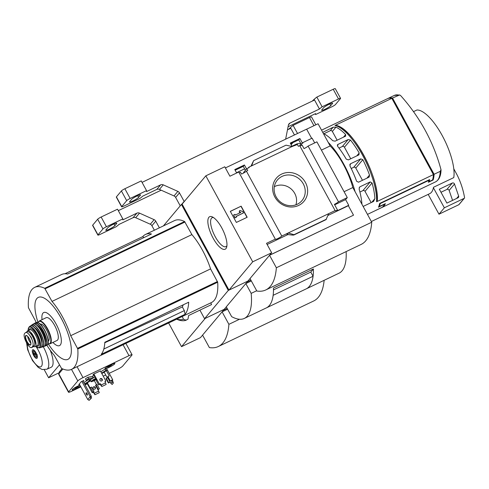 <?xml version="1.0" encoding="UTF-8"?>
<svg xmlns="http://www.w3.org/2000/svg" width="489" height="489" viewBox="0 0 489 489"><rect width="100%" height="100%" fill="white"/><g stroke="black" fill="none" stroke-linecap="round" stroke-linejoin="round"><path stroke-width="0.73" d="M291.982 146.229L296.291 144.169A46.137 15.85 64.5 0 1 300.9 143.876M235.148 170.209L243.265 166.333L245.411 170.325M236.664 172.996L234.793 169.567L244.402 164.982L243.265 166.333M252.709 261.811L228.98 290.093L182.104 204.115L205.832 175.832L252.709 261.811L271.652 252.77L266.511 243.339L275.319 239.133A3.833 0.556 151.4 0 0 275.264 239.335A3.833 0.556 151.4 0 0 278.155 238.375A3.833 0.556 151.4 0 0 281.786 236.046L246.401 171.144A3.833 0.556 -28.6 0 1 241.48 174.072L240.496 172.269A3.833 0.556 -28.6 0 1 239.09 172.69M246.401 171.144L247.764 170.49L246.786 168.687L243.595 172.483L243.828 172.91M246.786 168.687L249.152 167.556L248.925 167.14L248.192 168.014M244.402 164.982L246.566 168.949M290.613 143.723L298.736 139.848L301.022 144.102M292.135 146.511L290.264 143.081L299.873 138.497L298.736 139.848M299.873 138.497L302.367 143.075L302.709 142.66L302.935 143.075L301.181 143.919L299.684 145.704M301.181 143.919L301.902 145.245M292.086 146.535L251.633 165.85L253.62 160.643L286.01 145.172L292.086 146.535L297.385 144.53L298.363 146.327L299.733 145.679L335.118 210.582A3.833 0.556 151.4 0 0 335.063 210.777A3.833 0.556 151.4 0 0 337.508 210.038L334.409 204.353A3.833 0.556 151.4 0 0 338.486 201.804L308.094 146.058A3.833 0.556 -28.6 0 1 304.017 148.607L302.123 145.135A3.833 0.556 -28.6 0 1 299.873 145.942M251.633 165.85L248.925 167.14M302.709 142.66L312.116 138.173L314.696 142.904M281.621 174.096A18.02 16.718 -140 0 1 307.648 191.266A18.02 16.718 -140 0 1 281.199 203.895A18.02 16.718 -140 0 1 281.621 174.096M281.786 236.046L335.118 210.582M311.664 138.387L306.627 129.151L225.398 167.935M275.319 239.133L238.724 172.012L229.916 176.217L224.775 166.786L205.832 175.832M355.106 191.719A47.891 16.455 -115.5 0 0 328.192 142.354M367.465 214.384L375.234 210.68A47.891 16.455 -115.5 0 0 375.784 210.374L381.872 207.47A47.891 16.455 -115.5 0 0 384.55 204.274L378.462 207.183A47.891 16.455 -115.5 0 0 379.605 203.479L429.66 179.579A47.891 16.455 64.5 0 1 429.177 181.584L432.557 179.97A47.891 16.455 64.5 0 0 433.419 174.597L376.573 201.743L377.27 200.007A46.724 16.051 -115.5 0 0 363.694 155.111A46.724 16.051 -115.5 0 0 336.903 125.973M321.548 130.166L387.398 98.723A47.891 16.455 64.5 0 1 391.842 98.338L334.989 125.484L335.919 125.398C352.435 127.531 379.232 177.336 377.331 200.539M337.129 140.202L332.355 131.443A1.595 1.479 40 0 0 330.246 130.704L333.156 127.238L322.74 132.354M333.156 127.238L335.955 127.152A47.891 16.455 64.5 0 1 345.674 134.561L345.344 136.278L335.13 141.156L332.758 140.728A47.891 16.455 -115.5 0 0 323.345 133.466M345.784 135.942L345.344 136.278M350.735 158.784L344.439 147.244A1.595 1.479 40 0 0 342.331 146.504L348.174 139.536L350.472 140.056A47.891 16.455 64.5 0 1 359.207 153.002L358.633 155.007L348.419 159.885L346.285 159.176A47.891 16.455 -115.5 0 0 337.551 146.229L337.96 144.414L337.514 144.756M348.174 139.536L337.96 144.414L337.282 145.227M359.097 154.652L358.633 155.007M362.471 180.307L355.79 168.063A1.595 1.479 40 0 0 353.681 167.317L360.748 158.894L362.832 159.671A47.891 16.455 64.5 0 1 369.513 175.062L369.213 176.939L368.73 177.318L358.516 182.195L356.597 181.236A47.891 16.455 -115.5 0 0 349.91 165.838L350.534 163.772L350.069 164.139M360.748 158.894L350.534 163.772L349.788 164.665M361.933 204.237A47.891 16.455 -115.5 0 0 359.14 189.133L359.513 187.177L360.002 186.786L370.216 181.914L372.062 182.965A47.891 16.455 64.5 0 1 374.886 198.589L373.59 201.45L363.376 206.327M398.7 95.062A47.891 16.455 -115.5 0 0 394.262 95.447L399.629 94.964L392.514 98.014A47.891 16.455 -115.5 0 0 388.077 98.399A47.891 16.455 -115.5 0 0 387.746 98.57M393.028 100.52L393.456 100.318L433.15 173.124L432.728 173.326M382.264 207.202L382.312 207.287A47.891 16.455 64.5 0 0 385.375 203.638L379.287 206.541A47.891 16.455 64.5 0 0 380.197 203.583L428.902 180.331A47.891 16.455 -115.5 0 1 428.382 182.269L433.12 180.007A47.891 16.455 -115.5 0 0 434.098 174.273L392.514 98.014M382.312 207.287L376.224 210.191A47.891 16.455 64.5 0 1 375.907 210.356A47.891 16.455 64.5 0 1 375.564 210.502M399.623 94.964L400.613 95.551A174.561 161.963 40 0 1 440.98 169.585L440.277 171.321L434.098 174.273M228.98 290.093L247.923 281.053L245.894 283.467L251.303 280.888M291.151 144.701L292.874 142.647M306.652 129.194L318.052 123.754L330.148 145.942A39.909 13.71 64.5 0 1 352.832 187.544L371.738 222.214A107.8 37.042 64.5 0 1 361.151 244.421L265.765 289.959A107.8 37.042 64.5 0 1 256.835 291.022L250.026 278.541L269.549 255.276L276.352 267.758L371.738 222.214M250.05 278.583L247.923 281.053L228.308 290.417L204.579 318.7L199.909 310.136M271.652 252.77L269.622 255.185L353.431 215.227L269.549 255.276M338.486 201.804L347.294 197.599L316.896 141.853L308.094 146.058M353.504 215.136L348.364 205.704L348.712 205.294L345.607 199.61L347.294 197.599M348.712 205.294L336.67 211.046L337.508 210.038M288.229 232.972L286.964 234.476L292.825 235.123L293.993 234.696L288.229 232.972M348.364 205.704L327.936 215.46M288.235 234.414L267.141 244.488M253.62 160.643L250.985 166.156M328.681 213.656L326.016 219.64M326.383 219.231L293.993 234.696M230.307 211.34L241.132 206.169L247.177 217.263L236.358 222.434L230.307 211.34M321.407 150.117L330.148 145.942M344.085 191.719L352.832 187.544M276.352 267.758A107.8 37.042 64.5 0 1 265.765 289.959M213.088 238.112A18.02 6.192 -115.5 0 0 226.676 247.122A18.02 6.192 -115.5 0 0 222.996 230.295A18.02 6.192 -115.5 0 0 212.226 216.853A18.02 6.192 -115.5 0 0 207.856 221.945A18.02 6.192 -115.5 0 0 213.088 238.112M241.132 206.169L230.35 211.413M247.006 217.348L240.998 206.327M243.516 212.892L236.077 216.45L236.456 217.14L235.105 217.788L233.589 215.013L234.94 214.365L235.319 215.062L240.851 212.422L239.359 211.896L239.781 210.459L242.764 211.505L243.516 212.892L236.12 216.523M239.781 210.459L239.225 212.055L240.6 212.538M236.456 217.14L235.105 217.788M233.589 215.013L234.971 217.947M345.607 199.61L334.672 204.83M282.086 176.395A16.033 14.878 -140 0 1 301.872 181.682A16.033 14.878 -140 0 1 301.181 201.48A16.033 14.878 -140 0 1 280.118 201.719A16.033 14.878 -140 0 1 276.688 180.93A16.033 14.878 -140 0 1 282.086 176.395M274.323 186.706A15.031 13.949 -140 0 1 274.867 186.425A15.031 13.949 -140 0 1 291.199 189.011A15.031 13.949 -140 0 1 295.906 204.818M440.98 169.585L441.029 170.117M432.826 173.509L433.15 173.124M432.741 179.322L433.12 180.007M433.419 174.597L391.842 98.338M330.246 130.704L323.895 133.735M342.331 146.504L338.993 148.1M353.681 167.317L351.224 168.491M371.157 202.611L365.02 191.358A1.595 1.479 40 0 0 362.911 190.618L359.91 192.049M428.786 180.863L429.177 181.584M378.963 205.955L379.287 206.541M380.026 203.277L380.197 203.583M428.737 180.019L428.902 180.331M213.442 217.519A16.033 5.507 -115.5 0 0 212.238 217.666A16.033 5.507 -115.5 0 0 215.246 236.737A16.033 5.507 -115.5 0 0 226.059 246.597A16.033 5.507 -115.5 0 0 226.92 245.753M36.052 322.532A39.591 13.606 64.5 0 1 35.544 321.022L28.441 307.715A63.857 21.944 64.5 0 1 34.682 287.373L61.59 274.525A63.857 21.944 -115.5 0 1 67.604 274.029L151.486 233.98A63.857 21.944 -115.5 0 0 145.471 234.469A63.857 21.944 -115.5 0 0 142.745 236.627L64.982 273.754M143.925 237.593L142.745 236.627M185.087 314.286L101.205 354.342A63.857 21.944 -115.5 0 0 104.811 342.269L188.693 302.214A63.857 21.944 -115.5 0 1 185.087 314.286L184.341 310.601L182.342 306.945L104.78 342.752M184.341 310.601L103.802 349.054M34.682 287.373A63.857 21.944 64.5 0 1 44.719 288.314L52.005 301.407A39.591 13.606 64.5 0 1 70.697 335.692L77.806 348.999A63.857 21.944 64.5 0 1 71.565 369.342A63.857 21.944 64.5 0 1 61.522 368.4L54.236 355.307A39.591 13.606 64.5 0 1 46.92 345.295A12.61 4.334 -115.5 0 0 45.391 332.049A12.61 4.334 -115.5 0 0 36.039 322.538L34.78 323.18A12.573 4.322 -115.5 0 0 34.096 323.877M145.471 234.469L174.561 220.582A63.857 21.944 64.5 0 1 184.597 221.523L191.884 234.616A39.591 13.606 64.5 0 1 210.576 268.901L217.684 282.208A63.857 21.944 64.5 0 1 211.444 302.55L71.565 369.342M163.412 225.906L181.425 204.433L228.308 290.417M178.479 319.824L178.167 319.824A68.845 23.655 -115.5 0 0 185.887 320.228L187.965 319.176L188.632 315.521L211.548 304.58L210.796 302.862M186.181 320.222L183.454 319.231L182.263 316.481M176.621 319.176L178.167 319.824C181.181 320.894 183.827 321.029 186.144 320.234M204.579 318.7L224.194 309.335L222.165 311.75L227.574 309.164M182.104 204.115L181.425 204.433M226.321 306.866L224.194 309.335L205.252 318.376L181.523 346.658L200.466 337.612L202.593 335.148M251.328 280.93L245.82 283.559L226.297 306.823L231.652 316.64A71.84 24.682 64.5 0 0 244.329 318.418L266.303 307.923A71.84 24.682 64.5 0 0 273.467 288.039L313.406 268.974A71.84 24.682 64.5 0 1 306.242 288.858A71.84 24.682 64.5 0 1 306.236 288.858L339.036 273.198A71.84 24.682 64.5 0 0 346.133 251.584M245.82 283.559L251.169 293.376L256.682 290.741M251.169 293.376A71.84 24.682 64.5 0 1 244.329 318.418M313.406 268.974L310.79 272.092L273.479 289.898M273.143 295.301L273.149 295.319A71.84 24.682 64.5 0 1 266.316 307.917A71.84 24.682 64.5 0 1 266.309 307.923L306.224 288.865A71.84 24.682 64.5 0 0 313.064 276.261L273.149 295.319M310.784 272.086L313.064 276.261M371.353 221.517L429.721 193.65A40.709 13.985 64.5 0 0 433.395 187.727A40.709 13.985 64.5 0 0 433.474 187.293L453.768 177.605A40.709 13.985 -115.5 0 0 442.233 135.594A40.709 13.985 -115.5 0 0 416.915 110.007L413.498 111.639M433.395 187.727L444.342 207.807L438.988 214.194L458.804 204.732A0.801 0.74 40 0 0 459.037 204.549L464.397 198.167A0.801 0.74 40 0 0 464.55 197.58A79.823 74.059 40 0 0 456.977 174.683L453.786 168.833M428.187 194.384L438.988 214.194M444.342 207.807L464.165 198.345A0.801 0.74 40 0 0 464.397 198.167M454.501 184.035A1.595 1.479 40 0 0 452.282 183.045L439.33 189.231L446.891 203.094L457.93 197.825A1.595 1.479 40 0 0 458.639 196.04L454.501 184.035L449.14 190.423A1.595 1.479 40 0 0 446.922 189.432L440.986 192.263M452.576 200.38L449.14 190.423M176.737 319.121A66.889 22.983 -115.5 0 0 183.454 319.231M191.884 234.616L52.005 301.407M210.576 268.901L70.697 335.692M48.215 343.791A34.334 11.797 -115.5 0 0 71.345 350.161A34.334 11.797 -115.5 0 0 47.622 300.478A34.334 11.797 -115.5 0 0 38.032 322.465M52.928 342.422A18.325 6.296 -115.5 0 0 61.235 338.969A18.325 6.296 -115.5 0 0 49.97 315.374A18.325 6.296 -115.5 0 0 42.06 319.659M182.342 306.945A37.433 12.861 -115.5 0 0 183.179 304.849M33.655 346.481A7.824 2.69 -115.5 0 1 33.319 346.744L31.559 347.587L32.604 346.45C33.325 345.515 33.331 343.785 32.629 341.261L31.155 337.239L28.717 334.085C27.176 332.489 26.003 332.086 25.196 332.862L24.45 333.749C23.894 334.61 24.01 336.279 24.786 338.767L28.698 345.943C30.159 347.575 31.217 348.04 31.858 347.343L33.655 346.481L34.401 345.595A7.824 2.69 -115.5 0 0 32.855 337.098A7.824 2.69 -115.5 0 0 27.329 331.738L25.562 332.581M25.569 332.581L25.196 332.862M29.652 332.624A6.962 2.39 64.5 0 1 33.515 337.587A6.962 2.39 64.5 0 1 35.067 343.798L34.841 344.122M33.68 346.456A8.778 3.02 -115.5 0 0 35.19 346.652A8.778 3.02 -115.5 0 0 34.132 337.428A8.778 3.02 -115.5 0 0 27.622 330.802A8.778 3.02 -115.5 0 0 26.852 331.964M39.163 321.047A12.61 4.334 -115.5 0 1 48.509 330.558A12.61 4.334 -115.5 0 1 50.031 343.81L57.054 340.454A12.61 4.334 -115.5 0 0 55.532 327.208A12.61 4.334 -115.5 0 0 46.186 317.691L39.163 321.047L37.989 322.593M48.289 340.925L48.319 340.912A9.26 3.179 -115.5 0 0 47.201 331.187A9.26 3.179 -115.5 0 0 40.336 324.201L40.312 324.213M27.726 336.463A4.792 1.644 -115.5 0 0 29.108 340.644A4.792 1.644 -115.5 0 0 30.85 343.009M247.269 281.829L250.881 280.105M163.247 184.854L159.42 189.42A3.191 2.965 40 0 0 156.81 189.42L142.709 196.15A39.909 5.795 151.4 0 1 140.037 198.381L123.656 206.205A3.191 0.465 151.4 0 1 121.614 206.823A3.191 0.465 151.4 0 1 121.712 206.584L126.688 200.655A3.191 0.465 151.4 0 1 130.16 198.448L146.547 190.624A39.909 5.795 151.4 0 1 146.535 191.59L160.636 184.854A3.191 2.965 -140 0 1 163.247 184.854L177.862 191.382A3.191 2.965 -140 0 1 179.469 192.868L175.643 197.428L180.239 205.857M175.643 197.428A3.191 2.965 40 0 0 174.035 195.948L159.42 189.42M288.082 126.737L315.631 113.582A39.909 5.795 151.4 0 0 315.619 114.542L332.007 106.724A3.191 0.465 151.4 0 0 335.478 104.518L340.454 98.589A3.191 0.465 151.4 0 0 340.552 98.35A3.191 0.465 151.4 0 0 338.51 98.967L322.129 106.791L316.835 97.085A39.909 5.795 151.4 0 0 312.343 101.058M322.129 106.791A39.909 5.795 151.4 0 0 319.458 109.023L289.934 123.118A3.191 2.965 -140 0 0 288.4 125.098L285.637 139.176M319.458 109.023L314.543 100.007L142.042 182.373M184.506 201.248L184.139 201.425L179.469 192.868M340.552 98.35L335.258 88.643A3.191 0.465 151.4 0 0 333.217 89.261L316.835 97.085M146.547 190.624L141.254 180.918L124.866 188.742A3.191 0.465 151.4 0 0 121.394 190.948L116.419 196.878A3.191 0.465 151.4 0 0 116.321 197.116L121.614 206.823M315.619 114.542L315.209 113.784M330.747 105.612L332.465 103.564A5.269 0.764 151.4 0 0 332.63 103.173A5.269 0.764 151.4 0 0 328.455 104.585A5.269 0.764 151.4 0 0 323.541 107.825L321.817 109.878A5.269 0.764 151.4 0 0 321.652 110.269A5.269 0.764 151.4 0 0 325.827 108.851A5.269 0.764 151.4 0 0 330.747 105.612L329.824 103.931M184.139 201.425L181.731 204.292M138.625 197.348L140.349 195.294A5.269 0.764 151.4 0 0 140.508 194.903A5.269 0.764 151.4 0 0 136.339 196.321A5.269 0.764 151.4 0 0 131.419 199.555L129.701 201.609A5.269 0.764 151.4 0 0 129.536 202A5.269 0.764 151.4 0 0 133.705 200.582A5.269 0.764 151.4 0 0 138.625 197.348L137.709 195.661M181.523 346.658L168.626 322.997M227.599 309.207L222.092 311.841L202.568 335.106L209.371 347.587A107.8 37.042 64.5 0 0 218.308 346.524L313.687 300.979A107.8 37.042 64.5 0 0 324.146 280.307M222.092 311.841L228.895 324.323L239.506 319.256M228.895 324.323A107.8 37.042 64.5 0 1 218.308 346.524M93.521 374.281L96.73 380.161L96.345 380.619L98.692 384.916L100.068 384.048M105.007 381.903L105.875 380.998L100.349 370.864M98.692 384.916L100.19 383.712L101.217 384.965L105.545 382.899L104.97 381.457L105.875 380.998M86.938 383.052L92.183 392.673L93.955 391.334L93.301 391.921L94.328 393.18L98.656 391.114L98.026 389.77M92.183 392.673L93.417 392.435L94.933 394.745L99.261 392.679L98.656 391.114M98.014 389.892L99.365 388.749L97.024 384.452L95.942 384.971L95.557 385.424L97.904 389.727L99.365 388.749M92.873 391.854L90.526 387.551L91.614 387.037L93.955 391.334M98.283 389.268L95.942 384.971M90.526 387.551L90.147 388.009L87.311 382.814M110.141 382.184L108.393 383.021L110.049 382.007L107.708 377.71L106.357 378.358L108.699 382.655M107.134 369.525L112.666 379.666L109.921 381.194L111.351 380.46L112.03 381.94L113.332 383.064L112.513 380.308L111.425 380.827M112.666 379.666L112.513 380.308M108.393 383.021L106.046 378.724L106.357 378.358M109.921 381.194L107.58 376.897L109.236 375.888L106.406 370.693M110.227 380.833L107.886 376.53M100.386 370.931L93.741 374.018L92.941 374.971L93.699 374.611M108.075 367.856L109.426 367.208A4.872 0.709 151.4 0 0 114.872 363.486A4.872 0.709 151.4 0 0 111.761 364.427L110.41 365.075A4.872 0.709 151.4 0 0 104.97 368.798A4.872 0.709 151.4 0 0 108.075 367.856L107.58 366.952M79.909 385.13A4.872 0.709 151.4 0 0 78.943 385.564L77.592 386.212A4.872 0.709 151.4 0 0 72.146 389.935A4.872 0.709 151.4 0 0 75.257 388.993L76.608 388.352A4.872 0.709 151.4 0 0 80.471 386.151M83.167 381.304L83.931 380.399L81.223 381.689L78.735 384.654L79.462 384.305M109.2 373.315L117.537 369.336A4.792 0.697 151.4 0 0 122.745 366.029L131.92 355.1A4.792 0.697 151.4 0 0 132.067 354.745A4.792 0.697 151.4 0 0 129.004 355.668L83.008 377.63A4.792 0.697 151.4 0 0 77.8 380.937L68.631 391.866A4.792 0.697 151.4 0 0 68.484 392.221A4.792 0.697 151.4 0 0 71.541 391.298L80.85 386.854M85.086 384.831L87.323 383.761M103.24 376.163L105.716 374.977M88.099 379.843L83.845 382.545M94.163 375.454A5.587 0.813 151.4 0 0 92.433 376.383L87.873 377.276L85.422 378.834L86.18 380.222L90.734 379.33A5.587 0.813 151.4 0 0 89.359 380.772A5.587 0.813 151.4 0 0 89.463 380.845L84.603 383.932M101.834 373.59L107.225 370.173L106.468 368.785L105.098 369.054L100.838 371.756M102.934 372.893L104.236 372.27M91.394 398.107L91.26 396.151L90.178 396.665L90.789 398.394L91.394 398.107L89.145 400.357L90.789 398.394M89.145 400.357L87.769 399.537L90.178 396.665L81.852 381.389M87.769 399.537L79.291 383.993M82.934 380.876L91.26 396.151M36.21 354.69L33.093 352.141A3.191 1.094 64.5 0 1 33.142 351.554A3.191 1.094 64.5 0 1 34.511 351.695A3.191 1.094 64.5 0 1 36.21 354.69L37.298 354.702M36.473 355.992A3.191 1.094 64.5 0 1 35.703 356.921A3.191 1.094 64.5 0 1 33.356 353.443L36.473 355.992L37.561 356.004M33.142 351.554L33.405 350.607A3.991 1.369 64.5 0 1 33.741 350.142A3.991 1.369 64.5 0 1 33.912 350.093M33.784 352.703L33.356 353.443M37.323 357.239A3.991 1.369 64.5 0 1 37.176 357.343A3.991 1.369 64.5 0 1 36.608 357.312L35.703 356.921M107.225 370.173L105.85 370.442L101.59 373.144M105.85 370.442L105.098 369.054M92.433 376.383L93.191 377.771L88.631 378.663L87.873 377.276M84.848 384.385L90.606 380.723M59.566 372.551L48.637 377.771L59.456 364.873M62.048 368.645L59.389 371.817A3.191 0.465 151.4 0 0 59.291 372.05L59.689 372.777M50.165 350.13A18.967 6.516 64.5 0 1 51.174 367.263L46.871 369.219L42.152 369.531L38.234 367.416L32.506 360.595L27.641 349.727L26.571 342.765M48.637 377.771L44.291 369.8M62.867 368.993L58.802 373.84A4.792 0.697 151.4 0 0 58.656 374.195L68.484 392.221M88.631 378.663L86.18 380.222M94.994 376.988A4.468 0.648 151.4 0 0 90.343 380.24L91.095 381.628A4.468 0.648 151.4 0 0 96.351 379.47M94.915 376.842A5.587 0.813 151.4 0 0 93.191 377.771M95.752 378.376A4.468 0.648 151.4 0 0 91.095 381.628M95.905 378.657A2.396 0.348 151.4 0 0 95.593 378.804A2.396 0.348 151.4 0 0 92.916 380.576A2.396 0.348 151.4 0 0 93.967 380.387A2.396 0.348 151.4 0 0 96.199 379.189M93.503 380.02L95.96 378.749M35.929 352.697A4.792 1.644 64.5 0 1 36.846 358.388A4.792 1.644 64.5 0 1 33.295 354.776A4.792 1.644 64.5 0 1 32.72 349.745A4.792 1.644 64.5 0 1 35.929 352.697M33.594 350.246A4.792 1.644 64.5 0 1 33.619 349.898M87.024 393.566A1.314 0.452 64.5 0 1 87.274 395.13A1.314 0.452 64.5 0 1 86.296 394.14A1.314 0.452 64.5 0 1 86.137 392.753A1.314 0.452 64.5 0 1 87.024 393.566M77.94 386.047A9.56 3.282 64.5 0 1 77.678 386.683A9.56 8.869 40 0 0 79.108 385.662A9.254 3.179 64.5 0 1 78.833 385.998A9.254 3.179 64.5 0 1 78.808 386.017A9.56 8.869 -140 0 1 78.65 386.157A9.56 8.869 -140 0 1 77.378 387.031A9.56 3.282 64.5 0 1 77.201 387.16A9.56 3.282 64.5 0 1 76.791 387.3A9.254 8.588 -140 0 1 76.315 387.545M73.894 388.297A9.578 9.578 0 0 0 76.009 387.728A9.56 3.282 -115.5 0 0 76.333 387.532A9.56 8.869 -140 0 1 74.615 388.021A9.254 3.179 -115.5 0 0 74.909 387.667A9.56 8.869 40 0 0 76.626 387.184A9.56 3.282 -115.5 0 0 76.889 386.561M110.893 364.843A9.56 3.282 64.5 0 1 110.63 365.479A9.56 8.869 40 0 0 112.06 364.458A9.254 3.179 64.5 0 1 111.785 364.794A9.254 3.179 64.5 0 1 111.761 364.812A9.56 8.869 -140 0 1 111.602 364.953A9.56 8.869 -140 0 1 110.337 365.833A9.56 3.282 64.5 0 1 110.153 365.955A9.56 3.282 64.5 0 1 109.744 366.096A9.254 8.588 -140 0 1 109.273 366.347M106.804 367.098A9.578 9.578 0 0 0 108.968 366.524A9.56 3.282 -115.5 0 0 109.285 366.334A9.56 8.869 -140 0 1 107.568 366.817A9.254 3.179 -115.5 0 0 107.867 366.463A9.56 8.869 40 0 0 109.585 365.98A9.56 3.282 -115.5 0 0 109.842 365.35M77.073 386.469L77.378 387.031M78.772 385.943L78.808 386.017A9.578 9.578 0 0 0 79.56 385.283M77.458 386.279L77.678 386.683M110.025 365.259L110.337 365.833M110.41 365.075L110.63 365.479M101.95 380.784A1.314 1.222 40 0 0 99.97 379.128M101.217 384.965L101.822 386.536L99.884 384.073L100.19 383.712M101.822 386.536L106.15 384.47L105.545 382.899M101.736 380.919A1.314 1.222 -140 0 1 100.104 378.926A1.314 1.222 -140 0 1 101.901 378.841A1.314 1.222 -140 0 1 101.736 380.919M99.377 384.097L93.851 373.963M93.081 387.337A1.314 1.222 -140 0 1 95.062 388.999M94.328 393.18L94.933 394.745M94.848 389.128A1.314 1.222 -140 0 1 93.216 387.135A1.314 1.222 -140 0 1 95.013 387.05A1.314 1.222 -140 0 1 94.848 389.128M96.522 384.69L94.291 380.595M109.988 382.092L112.103 384.525L113.332 383.064M110.807 383.394L112.03 381.94M107.305 377.899L104.157 372.123M223.54 310.112L227.153 308.388M139.518 213.137L135.691 217.703A3.191 2.965 40 0 0 133.075 217.697L118.98 224.433A39.909 5.795 151.4 0 1 116.309 226.664L99.921 234.488A3.191 0.465 151.4 0 1 97.886 235.105A3.191 0.465 151.4 0 1 97.983 234.867L102.959 228.938A3.191 0.465 151.4 0 1 106.431 226.731L122.812 218.907A39.909 5.795 151.4 0 1 122.806 219.867L136.908 213.137A3.191 2.965 -140 0 1 139.518 213.137L154.133 219.665A3.191 2.965 -140 0 1 155.74 221.15L151.914 225.71L154.371 230.221M151.914 225.71A3.191 2.965 40 0 0 150.306 224.231L135.691 217.703M294.451 134.964L290.814 128.289L287.459 129.891M161.162 190.197L118.314 210.655M159.383 227.831L155.74 221.15M315.827 124.811L311.53 116.926A3.191 0.465 151.4 0 0 309.488 117.543L293.107 125.361A39.909 5.795 151.4 0 0 288.614 129.34M122.812 218.907L117.525 209.2L101.137 217.024A3.191 0.465 151.4 0 0 97.666 219.231L92.69 225.16A3.191 0.465 151.4 0 0 92.592 225.392L97.886 235.105M297.538 133.491L293.107 125.361M114.897 225.631L116.62 223.577A5.269 0.764 151.4 0 0 116.779 223.186A5.269 0.764 151.4 0 0 112.611 224.604A5.269 0.764 151.4 0 0 107.69 227.837L105.966 229.891A5.269 0.764 151.4 0 0 105.807 230.282A5.269 0.764 151.4 0 0 109.976 228.864A5.269 0.764 151.4 0 0 114.897 225.631L113.98 223.944M376.573 201.743A47.891 16.455 -115.5 0 0 362.673 155.398A47.891 16.455 -115.5 0 0 334.989 125.484M375.907 210.356L435.534 181.884A47.891 16.455 -115.5 0 0 440.277 171.321M326.053 219.628L293.663 235.093M343.492 137.165L345.674 134.561M332.355 131.443L335.955 127.152M356.781 155.893L359.207 153.002M344.439 147.244L350.472 140.056M366.884 178.204L369.513 175.062M355.79 168.063L362.832 159.671M359.183 187.764L360.002 186.786M362.911 190.618L370.216 181.914M371.744 202.336L374.886 198.589M365.02 191.358L372.062 182.965M217.684 282.208L77.806 348.999M184.597 221.523L44.719 288.314M464.165 198.345L458.804 204.732M452.282 183.045L446.922 189.432M458.639 196.04L456.616 198.455M185.007 222.006L45.129 288.797M217.452 281.517L77.574 348.302M32.604 346.45L34.401 345.595M48.118 343.645A12.292 4.224 -115.5 0 0 48.136 330.735A12.292 4.224 -115.5 0 0 38.087 322.636M48.02 343.645A12.292 4.224 -115.5 0 0 45.569 331.964A12.292 4.224 -115.5 0 0 38.026 322.716M44.646 345.967A12.573 4.322 -115.5 0 0 45.618 345.87L45.618 345.87A12.573 4.322 -115.5 0 0 44.163 332.636A12.573 4.322 -115.5 0 0 34.78 323.18L34.071 323.877M44.688 345.906A12.414 4.267 -115.5 0 0 43.979 332.722A12.414 4.267 -115.5 0 0 34.169 323.883M45.318 342.813A10.22 3.509 -115.5 0 0 43.301 333.046A10.22 3.509 -115.5 0 0 36.975 325.338M45.006 345.142A12.28 4.218 -115.5 0 0 42.586 333.388A12.28 4.218 -115.5 0 0 34.963 324.115M33.142 324.115C37.824 320.332 49.75 345.301 43.857 346.56A12.439 4.273 -115.5 0 0 42.488 333.431A12.439 4.273 -115.5 0 0 33.142 324.115L31.809 324.965A12.262 4.212 -115.5 0 0 31.168 325.741M41.351 347.074A12.262 4.212 -115.5 0 0 42.366 347.062A12.262 4.212 -115.5 0 0 41.076 334.109A12.262 4.212 -115.5 0 0 31.809 324.965L31.149 325.747M41.394 347.025A12.103 4.156 -115.5 0 0 40.911 334.189A12.103 4.156 -115.5 0 0 31.235 325.741M42.036 343.241A9.419 3.234 -115.5 0 0 40.08 334.586A9.419 3.234 -115.5 0 0 34.578 327.618M41.651 340.955A9.102 3.13 -115.5 0 0 36.113 329.354M41.718 346.334A11.797 4.053 -115.5 0 0 39.462 334.879A11.797 4.053 -115.5 0 0 31.974 325.925M30.257 326.059C34.676 321.823 46.608 346.811 40.532 347.587A11.956 4.108 -115.5 0 0 39.352 334.934A11.956 4.108 -115.5 0 0 30.257 326.059L29.089 326.958L28.13 330.558M40.532 347.587L39.102 347.923A11.657 4.004 -115.5 0 0 38.008 335.576A11.657 4.004 -115.5 0 0 29.089 326.958M35.74 346.389A11.345 3.9 -115.5 0 0 40.086 343.168A11.345 3.9 -115.5 0 0 33.411 329.183A11.345 3.9 -115.5 0 0 28.173 330.54M36.779 345.894A9.578 3.289 -115.5 0 0 37.152 335.986A9.578 3.289 -115.5 0 0 29.212 330.044M35.19 346.652L37.286 345.65A8.778 3.02 -115.5 0 0 36.229 336.426A8.778 3.02 -115.5 0 0 29.719 329.8L27.622 330.802M24.786 338.767A9.181 3.154 -115.5 0 0 28.698 345.943M26.858 341.805A5.312 1.828 -115.5 0 0 30.281 345.13A5.312 1.828 -115.5 0 0 30.397 341.01A5.312 1.828 -115.5 0 0 25.978 335.454A5.312 1.828 -115.5 0 0 26.858 341.805M32.629 341.261A9.181 3.154 -115.5 0 0 28.717 334.085M27.103 341.64A5.031 1.73 -115.5 0 0 30.532 344.714C30.874 345.393 30.886 344.378 30.569 341.664C28.435 335.723 25.905 335.142 26.204 335.637A5.031 1.73 -115.5 0 0 27.103 341.64M130.16 198.448L124.866 188.742M126.688 200.655L121.394 190.948M121.712 206.584L116.419 196.878M338.51 98.967L333.217 89.261M289.934 123.118L288.455 124.884M177.862 191.382L174.035 195.948M160.636 184.854L156.81 189.42M332.465 103.564L332.214 103.093M140.349 195.294L140.098 194.83M93.301 391.921L92.996 392.288M112.433 379.941L111.351 380.46M59.829 372.618L59.389 371.817M77.8 380.937L71.498 369.372M68.631 391.866L58.802 373.84M83.008 377.63L77.06 366.719M129.004 355.668L123.057 344.751M43.295 346.756A18.882 6.485 64.5 0 1 43.295 346.768A18.882 6.485 64.5 0 1 46.871 369.219M36.204 346.848A14.095 4.841 64.5 0 1 38.16 350.038A14.095 4.841 64.5 0 1 41.816 365.729A14.095 4.841 64.5 0 1 33.111 360.919A14.095 4.841 64.5 0 1 27.341 344.06M76.211 387.624L76.608 388.352M74.78 388.119L75.257 388.993M109.035 366.493L109.426 367.208M93.723 392.068L93.417 392.435M100.612 383.859L100.306 384.226M106.431 226.731L101.137 217.024M102.959 228.938L97.666 219.231M97.983 234.867L92.69 225.16M313.944 125.716L309.488 117.543M154.133 219.665L150.306 224.231M136.908 213.137L133.075 217.697M116.62 223.577L116.364 223.106M244.616 168.846L236.511 172.715M394.262 95.447L388.077 98.399M326.029 219.647L293.62 235.123M435.534 181.884C439.03 179.952 440.864 176.034 441.035 170.117M50.031 343.81L48.093 343.743M44.627 345.986L46.907 345.301C48.796 343.981 48.802 340.589 46.913 335.118C43.674 327.801 40.825 323.687 38.368 322.771L36.039 322.538M43.857 346.56L41.339 347.086M39.102 347.923L35.697 346.408M132.067 354.745L125.881 343.406M88.778 379.709L89.359 380.772M77.201 387.16A9.578 9.578 0 0 0 78.65 386.157M110.153 365.955A9.578 9.578 0 0 0 111.602 364.953M111.785 364.794A9.578 9.578 0 0 0 112.507 364.085"/></g></svg>
